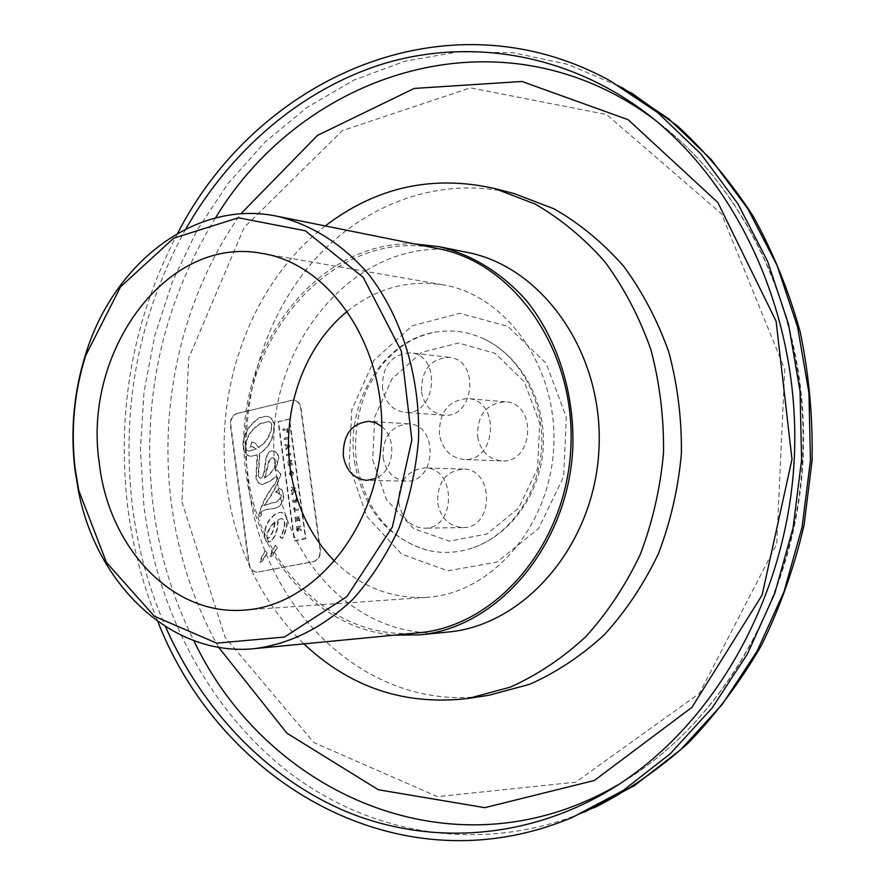 <?xml version="1.0" encoding="UTF-8"?>
<svg xmlns="http://www.w3.org/2000/svg" width="885" height="885" viewBox="0 0 885 885"><rect width="100%" height="100%" fill="white"/><g stroke="black" fill="none" stroke-linecap="round" stroke-linejoin="round"><path stroke-width="0.66" stroke-dasharray="4.42 3.32" d="M264.427 478.011L268.033 475.455C273.022 470.897 275.556 466.063 275.644 460.93L273 457.645L270.799 458.353L268.874 460.654L264.427 478.011L268.465 475.466C273.454 470.909 275.987 466.074 276.076 460.952L273.432 457.667L271.23 458.364L269.693 459.979L264.858 478.011M297.548 527.98L298.334 527.814L298.51 529.108L298.134 529.96L297.117 527.98L297.902 527.825L297.703 529.971L297.117 527.98M296.63 526.852L297.05 529.938L298.201 531.343L299.296 530.026L301.287 530.757L301.099 529.363L299.185 528.688L299.053 527.681L300.823 527.316L300.646 526.033L296.198 526.852L296.619 529.949L297.78 531.354L298.865 530.038L300.867 530.757L300.679 529.363L298.754 528.688L298.621 527.681L300.391 527.327L300.225 526.044L296.198 526.852M292.99 472.634L290.568 470.588L288.897 473.442L290.424 475.455L289.638 473.265L290.789 471.871L292.271 472.778L291.397 474.061L291.242 472.944L290.579 473.121L290.899 475.433L292.614 475.057L293.422 472.645L290.999 470.599L289.329 473.453L290.855 475.455L290.357 474.039M290.789 474.05L290.059 473.276L291.74 471.827L292.703 472.789L291.829 474.072L291.674 472.955L291.01 473.132L291.32 475.444L292.614 475.057M293.046 475.068L293.422 472.645M295.358 517.482L295.922 521.641L296.641 521.188L296.287 518.577L297.05 518.411L297.382 520.789L298.134 520.634L297.814 518.256L298.776 518.057L299.141 520.778L299.949 520.955L299.362 516.652L294.926 517.482L295.49 521.641L296.209 521.199L295.856 518.577L296.63 518.422L296.951 520.8L297.714 520.645L297.382 518.256L298.345 518.068L298.721 520.778L299.528 520.955L298.942 516.663L294.926 517.482M294.816 507.802L294.063 507.968L294.661 512.36L295.424 512.205L295.203 510.656L298.455 509.97L298.278 508.676L295.037 509.362L294.816 507.802L293.632 507.968L294.229 512.36L294.993 512.205L294.782 510.656L298.024 509.97L297.858 508.676L294.605 509.362L294.395 507.802M284.76 439.535L288.731 438.606L288.554 437.323L284.583 438.252L284.328 439.513L288.3 438.584L288.134 437.301L284.151 438.23L284.328 439.513M266.474 535.901L267.58 538.368L268.786 537.792C272.381 533.567 274.317 528.212 274.593 521.707L270.522 526.431L267.182 532.892L266.474 535.901L268.011 538.357L269.217 537.781C272.812 533.567 274.748 528.201 275.025 521.696L274.593 521.707M275.025 521.696L269.659 528.5L266.916 535.89M276.054 492.314L279.516 487.834L282.072 490.124L283.753 494.66C283.665 503.344 279.848 508.045 272.315 508.775C263.619 509.472 260.024 511.63 261.529 515.247L259.559 516.685L259.172 514.97C262.137 503.642 267.524 493.188 275.346 483.619C277.724 479.758 278.178 477.391 276.695 476.506L269.228 481.672L262.513 484.46C258.951 484.029 256.904 481.54 256.351 476.971L257.59 454.79L251.528 456.206C247.203 456.063 244.514 453.109 243.452 447.367C242.556 436.117 247.9 426.26 259.482 417.808L266.164 416.249C270.733 416.691 273.454 419.634 274.328 425.065C274.306 437.765 269.482 447.257 259.847 453.54L258.497 475.809L260.334 478.166L261.086 478C268.055 474.448 262.071 450.719 273.288 450.952C276.596 451.604 278.443 454.082 278.841 458.397L275.567 470.311L277.293 470.09L280.943 473.895C277.923 484.471 272.359 495.036 264.239 505.601L272.082 502.934C276.983 502.636 280.125 500.125 281.518 495.423L277.27 492.237L275.622 492.314L278.598 487.69L281.64 490.124L283.322 494.66C283.233 503.344 279.417 508.045 271.883 508.775C263.177 509.472 259.582 511.63 261.097 515.258L259.128 516.685L258.741 514.97C261.706 503.642 267.093 493.188 274.914 483.619C277.293 479.758 277.746 477.38 276.264 476.495L268.797 481.672L262.082 484.449C258.52 484.018 256.462 481.528 255.92 476.96L257.159 454.768L251.086 456.195C246.771 456.052 244.083 453.098 243.021 447.345C242.125 436.095 247.468 426.238 259.051 417.775L265.732 416.227C270.301 416.669 273.022 419.601 273.896 425.043C273.885 437.743 269.051 447.246 259.405 453.529L258.066 475.798L259.902 478.166L260.655 478C267.624 474.437 261.639 450.697 272.857 450.93C276.164 451.582 278.012 454.071 278.41 458.386L275.135 470.3L276.872 470.079L280.512 473.884C277.492 484.46 271.927 495.036 263.807 505.601L271.651 502.934C276.551 502.636 279.693 500.125 281.087 495.412L276.839 492.237L275.622 492.314M305.922 538.711L294.694 540.934L278.51 421.758L289.605 419.092L305.922 538.711L303.334 538.633L294.262 540.945L278.078 421.736L289.174 419.07L305.502 538.722M278.023 519.915C278.399 528.057 276.363 534.916 271.938 540.514L268.609 542.085L267.17 541.808L265.323 539.972L264.538 536.553C264.781 526.077 268.974 518.311 277.127 513.256L280.722 512.327C284.605 512.913 286.795 515.712 287.293 520.745L286.983 526.365L284.605 534.175L282.492 538.445L280.324 537.029C283.698 532.195 285.169 526.94 284.738 521.276L282.038 518.433L277.591 519.926C277.967 528.057 275.932 534.927 271.507 540.525L268.177 542.096L266.739 541.819L264.892 539.983L264.106 536.564C264.349 526.088 268.542 518.311 276.695 513.256L280.291 512.327C284.173 512.913 286.364 515.712 286.862 520.745L286.552 526.376L284.173 534.175L282.061 538.456L279.892 537.04C283.277 532.206 284.749 526.951 284.306 521.276L281.607 518.433L277.591 519.926M260.334 562.362L264.88 550.957L267.292 552.904L262.513 561.046L259.891 562.384L261.661 556.765L265.135 550.824L266.861 552.915L262.071 561.068L259.891 562.384M270.489 556.82L275.069 545.37L275.777 545.226L277.503 547.317L272.68 555.503L270.058 556.842L271.839 551.2L275.346 545.237L277.071 547.328L272.248 555.514L270.058 556.842M236.881 413.483C232.224 415.242 230.067 419.147 230.388 425.198L248.718 563.579C249.813 569.033 252.59 571.898 257.07 572.164L313.157 561.588C318.091 560.017 320.392 556.09 320.049 549.795L300.59 408.118C299.661 403.272 297.194 400.54 293.201 399.92L237.324 413.516C232.666 415.275 230.498 419.18 230.819 425.22L249.161 563.557C250.245 569.011 253.033 571.876 257.502 572.141L313.578 561.577C318.512 560.006 320.812 556.068 320.47 549.784L301.022 408.14C300.092 403.294 297.625 400.573 293.621 399.954L237.324 413.516M290.767 453.507L286.784 454.414L286.95 455.698L290.944 454.79L290.335 453.496L286.353 454.403L286.53 455.687L290.512 454.779L290.335 453.496M283.344 429.148L283.521 430.431L286.74 429.667L287.083 432.179L287.879 432.322L287.315 428.207L282.912 429.125L283.089 430.409L286.309 429.645L286.651 432.157L287.448 432.3L286.884 428.185L282.912 429.125M288.012 446.726L285.932 448.164L286.109 449.436L289.86 446.825L289.649 445.343L285.435 444.502L285.612 445.841L288.61 446.372L285.501 448.142L285.678 449.425L289.428 446.803L289.229 445.321L285.003 444.48L285.191 445.819L287.581 446.715M294.119 501.054L295.579 500.091L295.756 501.375L293.687 501.054L295.159 500.091L295.324 501.364L294.13 501.054M293.057 500.545L293.245 501.994L297.504 503.012L296.265 499.627L296.807 497.824L292.625 500.545L292.824 501.994L297.083 503.012L295.833 499.616L296.375 497.824L292.625 500.545M292.315 464.879L292.127 463.519L289.318 462.047L291.851 461.472L291.685 460.244L287.691 461.14L287.879 462.512L290.634 463.972L288.156 464.525L288.322 465.776L292.315 464.879L291.707 463.508L288.886 462.036L291.419 461.461L291.253 460.222L287.271 461.129L287.459 462.501L290.214 463.961L287.725 464.514L287.902 465.764L291.884 464.868M294.141 488.896L291.663 490.312L291.818 491.452L294.539 491.806L292.061 493.255L292.238 494.505L296.033 492.193L295.867 490.943L293.278 490.567L295.623 489.139L295.446 487.889L291.242 487.248L291.419 488.542L294.141 488.896L291.231 490.301L291.386 491.44L294.108 491.794L291.63 493.244L291.807 494.505L295.601 492.193L295.435 490.932L292.846 490.567L295.192 489.139L295.015 487.878L290.822 487.248L290.999 488.542L294.108 488.896M258.143 447.589C265.987 442.622 270.489 435.243 271.673 425.464L270.611 422.831L268.42 421.559L260.4 423.594C251.086 429.225 246.008 436.947 245.178 446.759L246.251 449.68L248.541 451.129L255.865 449.093L252.269 446.549L249.946 447.113L251.882 441.936L255.168 443.164L258.575 447.611C266.418 442.633 270.921 435.265 272.104 425.497L271.042 422.853L268.852 421.581L260.832 423.627C251.517 429.247 246.45 436.969 245.61 446.77L246.683 449.691L248.973 451.14L255.865 449.093M256.307 449.115L252.701 446.571L250.378 447.135L251.882 441.936M252.325 441.958L256.075 443.606L258.575 447.611M349.177 465.09L366.755 516.375L401.668 554.165L447.932 570.825L496.894 562.097L538.511 528.633L563.612 476.716L566.356 417.3L546.167 363.381L507.824 326.366L459.901 313.323L412.299 325.769L374.023 360.272L351.754 409.755L349.177 465.09M185.806 228.983C138.746 314.706 120.924 406.978 132.363 505.777C137.684 547.992 148.713 588.271 165.451 626.613M514.34 193.638C440.42 174.909 363.315 203.816 312.493 262.148C261.827 320.945 238.22 405.706 248.619 485.788C262.867 610.849 369.753 714.615 488.664 695.322M438.341 248.696C327.395 224.115 227.777 351.533 247.711 473.42C258.52 566.068 334.087 641.968 418.682 632.786M177.608 233.363C133.049 318.644 116.411 409.799 127.683 506.828C132.684 546.653 142.706 584.852 157.751 621.425M398.836 503.1C398.173 481.96 406.768 470.223 424.623 467.911C456.693 467.247 456.372 529.263 424.28 528.19C410.585 527.139 402.1 518.776 398.836 503.1M437.71 503.222C440.929 518.433 449.281 526.542 462.744 527.56C494.272 528.588 494.549 468.442 463.043 469.061C445.487 471.307 437.046 482.69 437.71 503.222M382.464 388.526C382.132 366.003 391.502 354.111 410.574 352.816C442.146 354.94 436.261 416.249 404.887 412.377C392.708 410.563 385.24 402.609 382.464 388.526M421.537 391.978C424.269 405.651 431.626 413.383 443.606 415.165C474.448 418.937 480.19 359.465 449.149 357.352C430.409 358.58 421.205 370.118 421.537 391.978M381.811 426.592C397.63 438.816 393.858 471.307 375.826 478.442M383.083 457.633C385.982 471.97 393.659 479.803 406.104 481.13C436.438 483.243 438.872 424.214 408.472 423.815C391.026 425.674 382.563 436.936 383.083 457.633M439.447 434.69C438.949 412.277 448.363 400.23 467.667 398.571C500.534 399.777 496.618 462.346 463.862 459.47C450.653 457.888 442.511 449.624 439.447 434.69M477.59 436.836C480.61 451.339 488.608 459.348 501.585 460.897C533.744 463.696 537.549 403.029 505.291 401.823C486.319 403.416 477.092 415.087 477.59 436.836M372.707 459.912L386.435 499.594L413.583 528.599L449.315 541.1L486.85 534.053L518.555 508.211L537.582 468.486L539.684 423.174L524.407 381.933L495.235 353.38L458.519 343.015L421.78 352.274L392.066 378.736L374.698 417.012L372.707 459.912M354.487 461.472C362.817 508.255 387.066 537.837 427.212 550.204C442.577 553.833 457.943 552.992 473.32 547.693C510.512 534.739 539.352 492.901 541.675 446.538C544.098 400.186 519.672 355.626 484.006 338.922C469.249 332.085 454.049 329.685 438.396 331.72C384.82 337.793 344.885 401.602 354.487 461.472M325.282 225.952C251.749 282.492 213.318 387.796 226.726 485.467C235.532 548.855 261.252 601.656 303.887 643.871M466.959 252.336C356.091 227.567 256.285 353.657 276.319 474.448C287.171 566.278 362.95 641.426 447.522 632.1M414.689 243.939C310.867 239.791 228.341 360.472 246.152 473.774C256.373 557.981 318.545 629.711 394.666 635.109M334.762 561.433C360.903 587.009 391.557 598.99 426.736 597.353C491.075 593.702 549.961 526.918 553.722 447.157C558.125 367.43 506.364 294.982 442.732 284.782C407.919 279.56 376.191 288.344 347.573 311.122M181.934 501.895L225.044 637.222L313.876 742.57L437.444 796.644L575.67 782.185L699.449 693.364L776.72 544.065L784.752 369.255L721.529 213.838L606.546 114.519L470.366 87.836L342.429 130.582L244.227 227.412L188.671 358.215L181.934 501.895M215.475 217.92C161.855 305.402 141.025 401.137 153.005 505.147C159.123 553.081 172.73 598.249 193.837 640.651M654.369 119.508C749.053 189.279 809.985 322.726 803.027 459.923C795.936 597.109 721.695 723.62 620.385 783.369C720.777 724.339 795.449 597.729 802.54 459.89C809.554 322.051 748.201 188.483 654.347 119.497M218.595 647.267C193.771 602.762 178.007 554.618 171.314 502.835C158.304 401.834 183.217 295.081 240.786 213.871M594.676 807.574L584.399 812.109C482.071 854.279 372.154 834.975 290.933 773.888C209.822 711.938 157.707 612.542 143.978 506.552L140.394 449.315L144.012 392L154.753 335.692L172.486 281.485L196.979 230.443L227.899 183.682L264.803 142.286L307.128 107.362L354.144 79.982L404.954 61.176L458.474 51.85L513.411 52.768L568.292 64.494L621.502 87.239L631.27 92.803M621.502 87.239L610.141 80.8M584.399 812.109L572.429 817.353M463.043 469.061L424.623 467.911M462.744 527.56L424.28 528.19M449.149 357.352L410.574 352.816M443.606 415.165L404.887 412.377M408.472 423.815L369.167 421.326M406.104 481.13L366.722 480.356M505.291 401.823L467.667 398.571M501.585 460.897L463.862 459.47M473.32 547.693C512.714 533.567 540.967 491.783 543.268 446.615C545.591 401.458 521.752 357.009 484.006 338.922M427.212 550.204C389.09 539.053 365.516 509.76 356.478 462.324C353.668 436.106 357.44 411.182 367.795 387.553L380.616 366.755L386.092 360.261L396.425 350.46C409.379 340.05 423.373 333.8 438.396 331.72M442.732 284.782L262.391 253.453M426.736 597.353L244.138 610.097"/><path stroke-width="1.33" d="M165.451 626.613C202.045 709.095 265.5 777.163 345.36 811.224C425.254 844.511 520.601 841.071 604.886 792.927C708.874 733.333 786.887 602.419 794.232 459.47C801.522 316.509 737.282 178.316 639.921 108.424C561.001 51.916 466.506 38.752 383.625 63.709C300.701 89.44 230.631 150.671 185.806 228.983M303.887 643.871C350.615 687.822 405.551 705.987 468.685 698.376L488.664 695.322L529.861 684.238C556.676 672.268 581.589 655.685 604.599 634.501C626.049 610.904 644.003 583.901 658.495 553.501C670.609 521.641 678.242 488.365 681.384 453.695C681.804 418.87 677.611 384.997 668.806 352.064C657.5 320.337 642.388 291.641 623.46 265.987C602.729 242.556 579.642 223.518 554.187 208.882L514.34 193.638L494.781 188.571C432.754 174.544 376.258 187 325.282 225.952M74.915 469.481L78.588 491.684C96.941 585.239 171.845 657.411 255.002 648.594C290.479 643.826 323.047 627.454 352.684 599.477C370.959 579.089 386.314 555.503 398.737 528.699C409.158 500.523 415.729 471.03 418.483 440.232C420.629 378.404 402.365 318.18 369.288 275.102C343.28 244.492 311.321 224.392 277.138 216.261C195.308 199.003 113.435 263.144 85.613 354.343C73.875 391.801 70.302 430.176 74.915 469.481M75.159 468.663C70.634 430.055 74.141 392.365 85.668 355.582L120.515 286.851L173.703 238.176L238.419 217.776L305.303 230.775L363.226 277.337L401.37 351.212L411.868 439.889L392.365 527.029L346.887 596.623L284.505 637.034L216.648 643.141L154.344 616.237L106.41 562.384L78.765 490.456L75.159 468.663M255.002 648.594L418.682 632.786C495.843 626.403 566.223 545.072 570.836 448.031C576.157 351.024 514.451 262.933 438.341 248.696L277.138 216.261M99.253 462.855C108.424 547.074 171.944 616.06 244.138 610.097C313.091 606.336 377.176 529.949 381.523 438.341C386.557 346.765 330.603 264.239 262.391 253.453C167.044 234.735 82.438 351.522 99.253 462.855M157.751 621.425C221.073 783.811 400.474 889.989 572.429 817.353L623.14 790.493L670.255 753.777L712.193 707.889L747.471 653.915L774.773 593.337L793.06 527.958L801.589 459.846L800.051 391.214L788.546 324.308L767.572 261.252L737.99 203.959L700.953 154.034L657.843 112.694L610.141 80.8C446.494 -9.005 257.192 78.289 177.608 233.363M375.826 478.442L366.722 480.356C354.077 478.995 346.278 470.931 343.336 456.173C342.827 434.867 351.433 423.251 369.167 421.326L375.804 422.886L381.811 426.592M468.685 698.376L510.28 687.147C537.372 675.001 562.55 658.174 585.826 636.647C607.508 612.663 625.684 585.217 640.342 554.298C652.61 521.885 660.332 488.044 663.518 452.777C663.949 417.366 659.723 382.906 650.829 349.42C639.401 317.162 624.124 288.001 605.008 261.938C584.056 238.142 560.725 218.827 535.016 203.981L494.781 188.571M394.666 635.109L419.213 634.877L447.522 632.1C524.44 625.584 594.399 545.237 598.946 449.469C604.201 353.734 542.815 266.673 466.959 252.336L439.082 246.672L414.689 243.939M419.213 634.877C497.116 628.306 568.148 546.156 572.805 448.131C574.675 392.984 557.45 339.165 526.243 300.347C501.12 272.503 472.07 254.603 439.082 246.672M347.573 311.122C304.551 345.592 281.839 409.18 290.203 468.043C295.568 505.302 310.425 536.432 334.762 561.433M193.837 640.651C266.662 794.63 455.1 879.856 617.464 785.083L604.886 792.927M654.347 119.497L651.637 117.506C499.804 6.649 303.644 72.183 215.475 217.92M240.786 213.871L317.494 135.383L414.235 88.434L521.951 81.475L628.151 119.707L717.846 202.499L776.112 321.266L791.986 459.348L762.096 595.096L692.004 707.292L594.322 780.493L484.781 807.673L378.337 789.752L286.895 733.178L218.595 647.267M621.502 87.239L668.617 118.723L711.175 159.466L747.714 208.639L776.897 265.013L797.595 327.041L808.945 392.829L810.461 460.3L802.064 527.261L784.055 591.545L757.14 651.128L722.348 704.239L680.974 749.418L634.479 785.603L584.399 812.109M654.369 119.508L639.921 108.424M78.765 490.456L78.588 491.684M85.668 355.582L85.613 354.343M631.27 92.803L677.158 125.67C705.655 151.844 730.966 181.967 753.069 216.04C773.025 252.048 788.712 290.612 800.151 331.753C808.934 373.89 812.906 416.769 812.076 460.377L804.1 524.927C794.332 567.163 780.161 607.232 761.565 645.143C740.701 681.328 716.419 713.808 688.718 742.592C659.436 768.921 628.096 790.582 594.676 807.574"/></g></svg>
